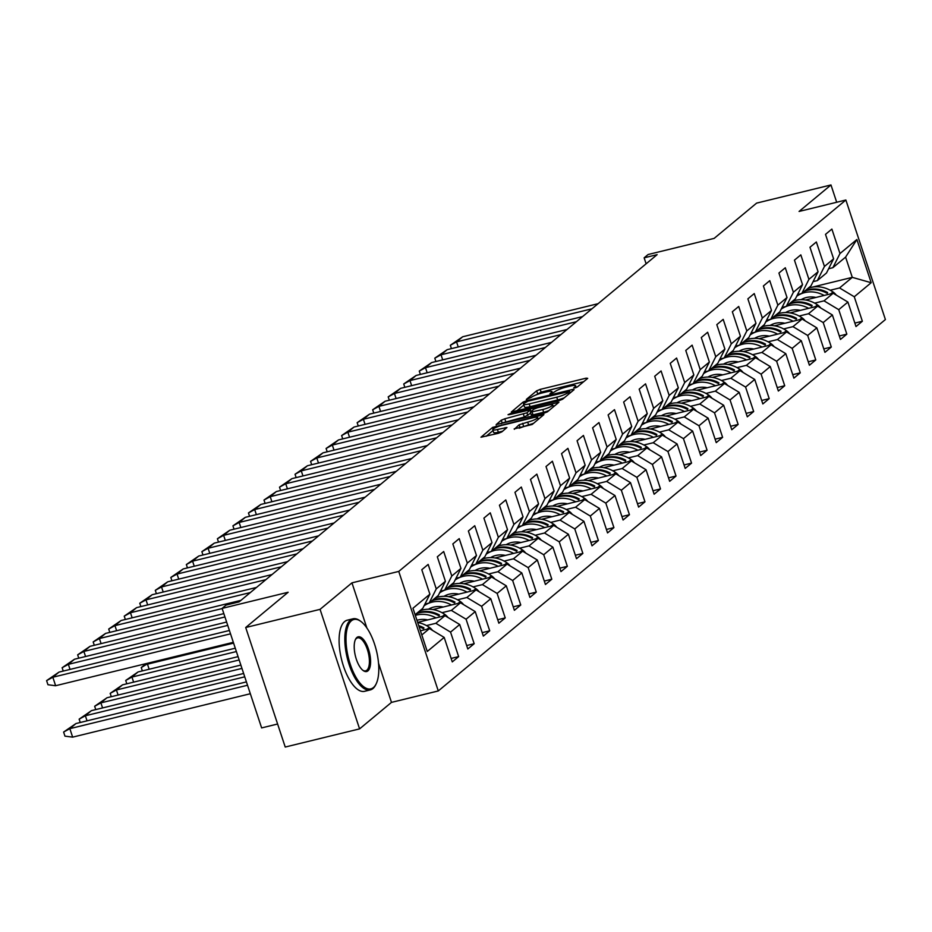 <?xml version="1.0" encoding="UTF-8"?>
<svg xmlns="http://www.w3.org/2000/svg" width="932" height="932" viewBox="0 0 932 932"><rect width="100%" height="100%" fill="white"/><g stroke="black" fill="none" stroke-linecap="round" stroke-linejoin="round"><path stroke-width="1.4" d="M574.869 387.968L577.339 386.966L587.719 378.345L586.146 378.159L540.211 389.378L536.681 390.811L526.3 399.432L531.217 397.44A9.192 1.631 -18.3 0 1 542.506 392.85L546.338 391.918A9.192 1.631 -18.3 0 1 551.942 391.626A9.192 1.631 -18.3 0 1 551.383 392.523L549.915 393.828L551.138 393.77L554.948 391.65A9.192 1.631 -18.3 0 1 566.248 387.06L570.069 386.116A9.192 1.631 -18.3 0 1 575.673 385.825A9.192 1.631 -18.3 0 1 575.114 386.722L573.646 388.027L574.869 387.968M836.691 202.256L830.971 184.955L756.609 203.118L714.157 238.382L648.113 254.518L644.14 257.826L646.109 263.803M366.882 627.993L351.958 582.85L320.06 609.353L359.589 728.882L285.227 747.045L245.699 627.516L288.151 592.251L222.107 608.386L261.636 727.915L277.608 724.013M320.06 609.353L245.699 627.516M514.184 428.871L532.184 424.479L543.88 414.623L492.667 427.369L480.959 437.225L498.282 433.333L501.812 431.9L506.915 427.52L497.443 429.501A7.689 1.363 -18.3 0 1 492.76 429.745A7.689 1.363 -18.3 0 1 502.674 425.155L532.918 417.769A7.689 1.363 -18.3 0 1 537.601 417.524A7.689 1.363 -18.3 0 1 527.687 422.114L519.124 424.771L514.324 429.268M222.107 608.386L226.092 605.078L239.093 601.897L657.142 254.646L644.14 257.826M351.958 582.85L398.756 571.421L845.872 200.019L885.4 319.548L438.285 690.95L398.756 571.421M830.971 184.955L799.073 211.448L845.872 200.019M559.037 400.678L562.567 399.234L574.089 389.658L572.516 389.471L526.58 400.702L523.05 402.135L511.342 411.991L559.037 400.678M558.897 402.286L547.375 411.862L543.845 413.295L496.15 424.608L501.265 420.227L504.795 418.794L526.953 412.806L530.401 409.812L509.256 414.635L508.033 414.705L510.62 413.505L558.897 402.286M451.135 658.435L458.649 656.606L452.276 661.895L444.18 637.418L427.264 651.468L412.969 608.247L429.885 594.197L422.767 608.351L415.101 614.712M436.258 588.908L445.414 581.3L438.296 595.455L429.139 603.062L436.258 588.908L428.161 564.419L421.788 569.72L429.885 594.197M445.414 581.3L437.318 556.812L443.69 551.523L451.787 576.011L460.944 568.404L452.847 543.915L459.22 538.626L467.316 563.103L476.473 555.507L468.377 531.019L474.749 525.73L482.846 550.206L492.003 542.599L483.906 518.122L490.267 512.833L498.364 537.31L507.521 529.702L499.435 505.226L505.796 499.936L513.893 524.413L523.05 516.806L514.953 492.329L521.326 487.04L529.423 511.517L538.58 503.909L530.483 479.432L536.855 474.132L544.952 498.62L554.109 491.013L546.012 466.524L552.385 461.235L560.482 485.723L569.638 478.116L561.542 453.628L567.914 448.339L576.011 472.827L585.168 465.219L577.071 440.731L583.432 435.442L591.529 459.919L600.686 452.311L592.601 427.835L598.961 422.546L607.058 447.022L616.215 439.415L608.118 414.938L614.491 409.649L622.588 434.126L631.745 426.518L623.648 402.042L630.02 396.752L638.117 421.229L647.274 413.622L639.177 389.145L645.55 383.844L653.647 408.333L662.803 400.725L654.707 376.248L661.079 370.948L669.176 395.436L678.333 387.828L670.236 363.34L676.597 358.051L684.694 382.539L693.851 374.932L685.766 350.444L692.127 345.155L700.223 369.631L709.38 362.035L701.283 337.547L707.656 332.258L715.753 356.735L724.91 349.127L716.813 324.651L723.185 319.361L731.282 343.838L740.439 336.231L732.342 311.754L738.715 306.465L746.812 330.942L755.968 323.334L747.872 298.857L754.244 293.568L762.341 318.045L771.498 310.438L763.401 285.961L769.762 280.66L777.859 305.148L787.016 297.541L778.931 273.053L785.292 267.764L793.388 292.252L802.545 284.644L794.448 260.156L800.821 254.867L808.918 279.355L818.075 271.748L809.978 247.26L816.35 241.97L824.447 266.447L833.604 258.84L825.507 234.363L831.88 229.074L839.977 253.551L856.892 239.501L871.187 282.711L854.271 296.772L862.368 321.249L855.995 326.55L847.899 302.061L838.742 309.669L846.838 334.145L840.466 339.446L832.369 314.958L823.212 322.565L831.309 347.053L824.937 352.343L816.84 327.854L807.683 335.462L815.78 359.95L809.407 365.239L801.31 340.762L792.153 348.37L800.25 372.847L793.878 378.136L785.793 353.659L776.624 361.267L784.721 385.743L778.36 391.032L770.263 366.556L761.106 374.163L769.203 398.64L762.83 403.929L754.734 379.452L745.577 387.06L753.673 411.536L747.301 416.825L739.204 392.349L730.047 399.956L738.144 424.433L731.771 429.734L723.675 405.245L714.518 412.853L722.615 437.341L716.242 442.63L708.145 418.142L698.988 425.749L707.085 450.238L700.713 455.527L692.627 431.038L683.459 438.646L691.556 463.134L685.195 468.423L677.098 443.947L667.941 451.554L676.038 476.031L669.665 481.32L661.569 456.843L652.412 464.451L660.508 488.927L654.136 494.216L646.039 469.74L636.882 477.347L644.979 501.824L638.606 507.113L630.51 482.636L621.353 490.244L629.449 514.72L623.077 520.021L614.98 495.533L605.823 503.14L613.92 527.617L607.548 532.918L599.462 508.429L590.294 516.037L598.391 540.525L592.03 545.814L583.933 521.326L574.776 528.933L582.873 553.422L576.5 558.711L568.404 534.234L559.247 541.83L567.343 566.318L560.971 571.607L552.874 547.131L543.717 554.738L551.814 579.215L545.441 584.504L537.345 560.027L528.188 567.635L536.284 592.111L529.912 597.4L521.815 572.924L512.658 580.531L520.755 605.008L514.382 610.297L506.297 585.82L497.129 593.428L505.226 617.904L498.865 623.205L490.768 598.717L481.611 606.324L489.708 630.813L483.335 636.102L475.238 611.613L466.082 619.221L474.178 643.709L467.806 648.998L459.709 624.51L450.552 632.117L458.649 656.606M417.641 622.378L444.995 615.691L435.838 623.298L426.483 625.582M435.838 623.298L450.552 632.117M444.995 615.691L459.709 624.51M424.91 604.087L429.139 603.062M432.879 609.551L460.513 602.794L451.356 610.402L442.013 612.685M451.356 610.402L466.082 619.221M460.513 602.794L475.238 611.613M460.944 568.404L453.826 582.558L444.669 590.166L451.787 576.011M440.44 591.191L444.669 590.166M448.409 596.655L476.042 589.898L466.885 597.505L457.542 599.789M466.885 597.505L481.611 606.324M476.042 589.898L490.768 598.717M476.473 555.507L469.355 569.662L460.198 577.269L467.316 563.103M455.969 578.294L460.198 577.269M463.938 583.747L491.572 577.001L482.415 584.609L473.072 586.892M482.415 584.609L497.129 593.428M491.572 577.001L506.297 585.82M492.003 542.599L484.873 556.754L475.716 564.361L482.846 550.206M471.487 565.398L475.716 564.361M479.467 570.85L507.101 564.105L497.944 571.712L488.601 573.995M497.944 571.712L512.658 580.531M507.101 564.105L521.815 572.924M507.521 529.702L500.402 543.857L491.246 551.464L498.364 537.31M487.017 552.501L491.246 551.464M494.997 557.953L522.631 551.208L513.474 558.816L504.13 561.099M513.474 558.816L528.188 567.635M522.631 551.208L537.345 560.027M523.05 516.806L515.932 530.96L506.775 538.568L513.893 524.413M502.546 539.605L506.775 538.568M510.515 545.057L538.16 538.312L529.003 545.907L519.648 548.191M529.003 545.907L543.717 554.738M538.16 538.312L552.874 547.131M538.58 503.909L531.461 518.064L522.304 525.671L529.423 511.517M518.076 526.708L522.304 525.671M526.044 532.16L553.678 525.403L544.521 533.011L535.178 535.294M544.521 533.011L559.247 541.83M553.678 525.403L568.404 534.234M554.109 491.013L546.991 505.167L537.834 512.775L544.952 498.62M533.605 513.812L537.834 512.775M541.574 519.264L569.207 512.507L560.05 520.114L550.707 522.398M560.05 520.114L574.776 528.933M569.207 512.507L583.933 521.326M569.638 478.116L562.52 492.271L553.363 499.878L560.482 485.723M549.134 500.903L553.363 499.878M557.103 506.367L584.737 499.61L575.58 507.218L566.237 509.501M575.58 507.218L590.294 516.037M584.737 499.61L599.462 508.429M585.168 465.219L578.038 479.374L568.881 486.982L576.011 472.827M564.652 488.007L568.881 486.982M572.632 493.471L600.266 486.714L591.109 494.321L581.766 496.605M591.109 494.321L605.823 503.14M600.266 486.714L614.98 495.533M600.686 452.311L593.567 466.478L584.411 474.073L591.529 459.919M580.182 475.11L584.411 474.073M588.162 480.562L615.796 473.817L606.639 481.425L597.296 483.708M606.639 481.425L621.353 490.244M615.796 473.817L630.51 482.636M616.215 439.415L609.097 453.569L599.94 461.177L607.058 447.022M595.711 462.214L599.94 461.177M603.68 467.666L631.325 460.921L622.168 468.528L612.813 470.811M622.168 468.528L636.882 477.347M631.325 460.921L646.039 469.74M631.745 426.518L624.626 440.673L615.469 448.28L622.588 434.126M611.241 449.317L615.469 448.28M619.209 454.769L646.843 448.024L637.686 455.632L628.343 457.915M637.686 455.632L652.412 464.451M646.843 448.024L661.569 456.843M647.274 413.622L640.156 427.776L630.999 435.384L638.117 421.229M626.77 436.421L630.999 435.384M634.739 441.873L662.372 435.116L653.216 442.723L643.872 445.007M653.216 442.723L667.941 451.554M662.372 435.116L677.098 443.947M662.803 400.725L655.685 414.88L646.528 422.487L653.647 408.333M642.299 423.524L646.528 422.487M650.268 428.976L677.902 422.219L668.745 429.827L659.402 432.11M668.745 429.827L683.459 438.646M677.902 422.219L692.627 431.038M678.333 387.828L671.203 401.983L662.046 409.591L669.176 395.436M657.817 410.628L662.046 409.591M665.798 416.08L693.431 409.323L684.274 416.93L674.931 419.214M684.274 416.93L698.988 425.749M693.431 409.323L708.145 418.142M693.851 374.932L686.733 389.087L677.576 396.694L684.694 382.539M673.347 397.719L677.576 396.694M681.327 403.183L708.961 396.426L699.804 404.034L690.461 406.317M699.804 404.034L714.518 412.853M708.961 396.426L723.675 405.245M709.38 362.035L702.262 376.19L693.105 383.798L700.223 369.631M688.876 384.823L693.105 383.798M696.845 390.275L724.49 383.53L715.333 391.137L705.978 393.421M715.333 391.137L730.047 399.956M724.49 383.53L739.204 392.349M724.91 349.127L717.791 363.294L708.635 370.889L715.753 356.735M704.406 371.926L708.635 370.889M712.374 377.378L740.008 370.633L730.851 378.241L721.508 380.524M730.851 378.241L745.577 387.06M740.008 370.633L754.734 379.452M740.439 336.231L733.321 350.385L724.164 357.993L731.282 343.838M719.935 359.03L724.164 357.993M727.904 364.482L755.537 357.737L746.381 365.344L737.037 367.627M746.381 365.344L761.106 374.163M755.537 357.737L770.263 366.556M755.968 323.334L748.85 337.489L739.693 345.096L746.812 330.942M735.464 346.133L739.693 345.096M743.433 351.585L771.067 344.84L761.91 352.447L752.567 354.719M761.91 352.447L776.624 361.267M771.067 344.84L785.793 353.659M771.498 310.438L764.368 324.592L755.211 332.2L762.341 318.045M750.982 333.237L755.211 332.2M758.963 338.689L786.596 331.932L777.439 339.539L768.096 341.823M777.439 339.539L792.153 348.37M786.596 331.932L801.31 340.762M787.016 297.541L779.898 311.696L770.741 319.303L777.859 305.148M766.512 320.34L770.741 319.303M774.492 325.792L802.126 319.035L792.969 326.643L783.626 328.926M792.969 326.643L807.683 335.462M802.126 319.035L816.84 327.854M802.545 284.644L795.427 298.799L786.27 306.407L793.388 292.252M782.041 307.432L786.27 306.407M790.01 312.896L817.655 306.139L808.498 313.746L799.143 316.03M808.498 313.746L823.212 322.565M817.655 306.139L832.369 314.958M818.075 271.748L810.957 285.903L801.8 293.51L808.918 279.355M797.571 294.535L801.8 293.51M805.539 299.999L833.173 293.242L824.016 300.85L814.673 303.133M824.016 300.85L838.742 309.669M833.173 293.242L847.899 302.061M833.604 258.84L826.486 273.006L817.329 280.614L824.447 266.447M813.1 281.639L817.329 280.614M811.586 287.312L852.291 277.363L839.546 287.953L830.202 290.236M808.289 288.116L810.269 287.627M839.546 287.953L854.271 296.772M871.187 282.711L852.291 277.363L845.592 257.127L832.859 267.705L839.977 253.551M359.589 728.882L391.487 702.379L438.285 690.95M828.63 268.742L832.859 267.705M421.8 634.96L429.466 628.587L420.425 630.801A28.391 25.467 50.3 0 0 420.414 630.766M845.592 257.127L856.892 239.501M429.466 628.587L444.18 637.418M854.854 323.089L862.368 321.249M839.324 335.986L846.838 334.145M823.795 348.883L831.309 347.053M808.265 361.779L815.78 359.95M792.736 374.676L800.25 372.847M777.218 387.584L784.721 385.743M761.689 400.48L769.203 398.64M746.159 413.377L753.673 411.536M730.63 426.274L738.144 424.433M715.1 439.17L722.615 437.341M699.571 452.067L707.085 450.238M684.053 464.963L691.556 463.134M668.524 477.86L676.038 476.031M652.994 490.768L660.508 488.927M637.465 503.664L644.979 501.824M621.935 516.561L629.449 514.72M606.406 529.458L613.92 527.617M590.888 542.354L598.391 540.525M575.359 555.251L582.873 553.422M559.829 568.147L567.343 566.318M544.3 581.055L551.814 579.215M528.77 593.952L536.284 592.111M513.241 606.848L520.755 605.008M497.723 619.745L505.226 617.904M482.193 632.642L489.708 630.813M466.664 645.538L474.178 643.709M391.487 702.379L378.532 663.211M583.653 381.712L541.119 392.116L535.795 395.04M523.819 404.977L516.491 411.07M569.44 391.428L528.025 401.144L524.134 403.323A9.192 1.631 -18.3 0 0 523.574 404.22A9.192 1.631 -18.3 0 0 529.178 403.929L556.742 397.195A9.192 1.631 -18.3 0 0 568.031 392.605L569.44 391.428L569.988 393.071M523.574 404.22L524.471 406.958A9.192 1.631 -18.3 0 0 530.075 406.667L529.178 403.929M564.361 397.754A9.192 1.631 -18.3 0 1 557.639 399.933L530.075 406.667M501.3 423.687L502.173 422.965L501.265 420.227M530.681 413.202L524.332 416.977L502.173 422.965M553.049 406.096L554.831 405.665M542.75 409.521A7.689 1.363 -18.3 0 0 552.664 404.931A7.689 1.363 -18.3 0 0 547.981 405.175L537.333 407.785L533.803 409.218L530.355 412.212L542.75 409.521L543.659 412.259A7.689 1.363 -18.3 0 0 548.913 410.581M531.426 414.67L533.011 414.857L532.102 412.119M543.659 412.259L533.011 414.857M533.687 423.233A7.689 1.363 -18.3 0 1 528.595 424.841L519.159 428.231M492.76 429.745L493.669 432.471A7.689 1.363 -18.3 0 0 498.352 432.238L497.443 429.501M502.674 431.178L498.352 432.238M493.04 430.549L486.108 436.304M539.64 418.282L537.985 418.689M826.847 293.196L827.639 292.531L826.847 293.196A28.391 25.467 50.3 0 0 804.456 291.297M796.767 296.131L798.072 295.048A28.391 25.467 50.3 0 1 799.26 294.128M796.697 296.271A28.391 25.467 50.3 0 1 824.179 295.444M807.939 288.407A28.391 25.467 50.3 0 1 833.022 291.972A12.582 11.289 50.3 0 1 836.249 295.083M798.479 294.722A28.391 25.467 50.3 0 1 798.875 294.384A28.391 25.467 50.3 0 1 799.155 294.151L798.875 294.384M805.26 290.633A28.391 25.467 50.3 0 1 827.639 292.531L827.22 293.37M815.919 297.459A23.125 20.749 -129.7 0 0 801.124 299.661M451.426 348.626L450.319 345.283L456.389 341.974M598.099 303.681L462.715 336.755L456.54 341.881L591.925 308.807M462.715 336.755L450.319 345.283M373.429 687.548A35.707 14.469 76.3 0 0 376.213 683.762A35.707 14.469 76.3 0 0 376.446 650.746A35.707 14.469 76.3 0 0 361.022 621.551A35.707 14.469 76.3 0 0 351.364 620.805A35.707 14.469 76.3 0 0 350.257 664.26A35.707 14.469 76.3 0 0 373.429 687.548M375.992 684.204A36.593 14.819 -103.7 0 1 375.782 684.671A36.593 14.819 -103.7 0 1 372.928 688.562A36.593 14.819 -103.7 0 1 370.295 689.913A36.593 14.819 -103.7 0 1 348.137 661.324A36.593 14.819 -103.7 0 1 350.304 620.176A36.593 14.819 -103.7 0 1 352.937 618.825A36.593 14.819 -103.7 0 1 360.206 620.933A36.593 14.819 -103.7 0 1 360.614 621.26M367.919 670.865A17.859 7.235 -103.7 0 1 363.084 670.481A17.859 7.235 -103.7 0 1 355.372 655.895A17.859 7.235 -103.7 0 1 355.488 639.387A17.859 7.235 -103.7 0 1 356.874 637.488A17.859 7.235 -103.7 0 1 368.466 649.126A17.859 7.235 -103.7 0 1 367.919 670.865M362.665 670.155A16.974 6.874 76.3 0 0 365.647 670.854A16.974 6.874 76.3 0 0 366.858 670.224A16.974 6.874 76.3 0 0 367.872 651.13A16.974 6.874 76.3 0 0 357.585 637.872A16.974 6.874 76.3 0 0 356.373 638.502A16.974 6.874 76.3 0 0 355.267 639.865M370.295 689.913L364.575 691.311A36.593 14.819 -103.7 0 1 342.417 662.722A36.593 14.819 -103.7 0 1 344.584 621.574A36.593 14.819 -103.7 0 1 347.217 620.211L352.937 618.825M811.318 306.092L812.11 305.428L811.318 306.092A28.391 25.467 50.3 0 0 788.926 304.193M781.237 309.028L782.542 307.944A28.391 25.467 50.3 0 1 783.73 307.024M781.179 309.168A28.391 25.467 50.3 0 1 808.65 308.341M792.41 301.304A28.391 25.467 50.3 0 1 817.492 304.869A12.582 11.289 50.3 0 1 820.719 307.979M782.95 307.618A28.391 25.467 50.3 0 1 783.346 307.28A28.391 25.467 50.3 0 1 783.626 307.047L783.346 307.28M789.73 303.529A28.391 25.467 50.3 0 1 812.11 305.428L811.69 306.267M800.402 310.356A23.125 20.749 -129.7 0 0 785.606 312.558M795.788 318.989L796.592 318.336L795.788 318.989A28.391 25.467 50.3 0 0 773.409 317.09M765.72 321.924L767.024 320.841A28.391 25.467 50.3 0 1 768.201 319.921M765.65 322.064A28.391 25.467 50.3 0 1 793.12 321.237M776.892 314.2A28.391 25.467 50.3 0 1 801.974 317.765A12.582 11.289 50.3 0 1 805.19 320.876M767.42 320.515A28.391 25.467 50.3 0 1 767.817 320.177A28.391 25.467 50.3 0 1 768.108 319.944L767.817 320.177M774.201 316.426A28.391 25.467 50.3 0 1 796.592 318.336L796.161 319.163M784.872 323.253A23.125 20.749 -129.7 0 0 770.077 325.454M435.896 361.523L434.79 358.179L440.859 354.871M582.57 316.589L447.185 349.663L441.022 354.789L576.395 321.715M447.185 349.663L434.79 358.179M420.367 374.419L419.26 371.076L425.33 367.779M567.04 329.485L431.656 362.56L425.493 367.686L560.878 334.611M431.656 362.56L419.26 371.076M780.259 331.897L781.063 331.233L780.259 331.897A28.391 25.467 50.3 0 0 757.879 329.986M750.19 334.821L751.495 333.738A28.391 25.467 50.3 0 1 752.683 332.817M750.12 334.961A28.391 25.467 50.3 0 1 777.603 334.134M761.362 327.097A28.391 25.467 50.3 0 1 786.445 330.662A12.582 11.289 50.3 0 1 789.66 333.773M751.891 333.411A28.391 25.467 50.3 0 1 752.287 333.085A28.391 25.467 50.3 0 1 752.578 332.841L752.287 333.085M758.671 329.334A28.391 25.467 50.3 0 1 781.063 331.233L780.643 332.072M769.343 336.149A23.125 20.749 -129.7 0 0 754.547 338.351M404.838 387.316L403.731 383.972L409.8 380.675M551.523 342.382L416.138 375.456L409.964 380.582L545.348 347.508M416.138 375.456L403.731 383.972M764.741 344.793L765.533 344.129L764.741 344.793A28.391 25.467 50.3 0 0 742.35 342.894M734.661 347.729L735.965 346.634A28.391 25.467 50.3 0 1 737.154 345.714M734.591 347.857A28.391 25.467 50.3 0 1 762.073 347.03M745.833 339.994A28.391 25.467 50.3 0 1 770.915 343.558A12.582 11.289 50.3 0 1 774.143 346.681M736.362 346.308A28.391 25.467 50.3 0 1 736.758 345.982A28.391 25.467 50.3 0 1 737.049 345.749L736.758 345.982M743.142 342.23A28.391 25.467 50.3 0 1 765.533 344.129L765.114 344.968M753.813 349.046A23.125 20.749 -129.7 0 0 739.018 351.248M389.308 400.212L388.201 396.869L394.271 393.572M535.993 355.278L400.609 388.353L394.434 393.479L529.819 360.404M400.609 388.353L388.201 396.869M749.212 357.69L750.004 357.026L749.212 357.69A28.391 25.467 50.3 0 0 726.82 355.791M719.131 360.626L720.436 359.542A28.391 25.467 50.3 0 1 721.624 358.622M719.061 360.754A28.391 25.467 50.3 0 1 746.544 359.927M730.304 352.89A28.391 25.467 50.3 0 1 755.386 356.455A12.582 11.289 50.3 0 1 758.613 359.577M720.844 359.216A28.391 25.467 50.3 0 1 721.228 358.878A28.391 25.467 50.3 0 1 721.519 358.645L721.228 358.878M727.612 355.127A28.391 25.467 50.3 0 1 750.004 357.026L749.584 357.865M738.284 361.954A23.125 20.749 -129.7 0 0 723.488 364.144M373.779 413.109L372.672 409.765L378.753 406.469M520.464 368.175L385.079 401.249L378.905 406.375L514.289 373.301M385.079 401.249L372.672 409.765M733.682 370.587L734.474 369.922L733.682 370.587A28.391 25.467 50.3 0 0 711.291 368.688M703.602 373.522L704.907 372.439A28.391 25.467 50.3 0 1 706.095 371.518M703.532 373.65A28.391 25.467 50.3 0 1 731.014 372.835M714.774 365.787A28.391 25.467 50.3 0 1 739.857 369.363A12.582 11.289 50.3 0 1 743.084 372.474M705.314 372.113A28.391 25.467 50.3 0 1 705.71 371.775A28.391 25.467 50.3 0 1 705.99 371.542L705.71 371.775M712.095 368.024A28.391 25.467 50.3 0 1 734.474 369.922L734.055 370.761M722.754 374.85A23.125 20.749 -129.7 0 0 707.959 377.041M358.261 426.017L357.154 422.662L363.224 419.365M504.934 381.072L369.55 414.146L363.375 419.272L498.76 386.197M369.55 414.146L357.154 422.662M718.153 383.483L718.945 382.819L718.153 383.483A28.391 25.467 50.3 0 0 695.761 381.584M688.072 386.419L689.377 385.335A28.391 25.467 50.3 0 1 690.565 384.415M688.014 386.559A28.391 25.467 50.3 0 1 715.485 385.732M699.245 378.695A28.391 25.467 50.3 0 1 724.327 382.26A12.582 11.289 50.3 0 1 727.554 385.37M689.785 385.009A28.391 25.467 50.3 0 1 690.181 384.671A28.391 25.467 50.3 0 1 690.461 384.438L690.181 384.671M696.565 380.92A28.391 25.467 50.3 0 1 718.945 382.819L718.525 383.658M707.237 387.747A23.125 20.749 -129.7 0 0 692.441 389.937M342.731 438.914L341.625 435.559L347.694 432.262M489.405 393.968L354.02 427.042L347.857 432.168L483.23 399.094M354.02 427.042L341.625 435.559M702.623 396.38L703.427 395.716L702.623 396.38A28.391 25.467 50.3 0 0 680.244 394.481M672.554 399.315L673.859 398.232A28.391 25.467 50.3 0 1 675.036 397.312M672.485 399.455A28.391 25.467 50.3 0 1 699.955 398.628M683.727 391.591A28.391 25.467 50.3 0 1 708.809 395.156A12.582 11.289 50.3 0 1 712.025 398.267M674.255 397.906A28.391 25.467 50.3 0 1 674.652 397.568A28.391 25.467 50.3 0 1 674.943 397.335L674.652 397.568M681.036 393.817A28.391 25.467 50.3 0 1 703.427 395.716L702.996 396.554M691.707 400.643A23.125 20.749 -129.7 0 0 676.912 402.845M327.202 451.81L326.095 448.467L332.165 445.158M473.875 406.865L338.491 439.939L332.328 445.065L467.713 412.002M338.491 439.939L326.095 448.467M687.094 409.276L687.898 408.624L687.094 409.276A28.391 25.467 50.3 0 0 664.714 407.377M657.025 412.212L658.33 411.128A28.391 25.467 50.3 0 1 659.518 410.208M656.955 412.352A28.391 25.467 50.3 0 1 684.438 411.525M668.197 404.488A28.391 25.467 50.3 0 1 693.28 408.053A12.582 11.289 50.3 0 1 696.495 411.163M658.726 410.802A28.391 25.467 50.3 0 1 659.122 410.464A28.391 25.467 50.3 0 1 659.413 410.231L659.122 410.464M665.506 406.713A28.391 25.467 50.3 0 1 687.898 408.624L687.478 409.451M676.178 413.54A23.125 20.749 -129.7 0 0 661.382 415.742M311.672 464.707L310.566 461.363L316.635 458.066M458.358 419.773L322.973 452.847L316.798 457.973L452.183 424.899M322.973 452.847L310.566 461.363M671.576 422.173L672.368 421.52L671.576 422.173A28.391 25.467 50.3 0 0 649.185 420.274M641.496 425.108L642.8 424.025A28.391 25.467 50.3 0 1 643.989 423.105M641.426 425.248A28.391 25.467 50.3 0 1 668.908 424.421M652.668 417.385A28.391 25.467 50.3 0 1 677.75 420.949A12.582 11.289 50.3 0 1 680.977 424.06M643.197 423.699A28.391 25.467 50.3 0 1 643.593 423.361A28.391 25.467 50.3 0 1 643.884 423.128L643.593 423.361M649.977 419.621A28.391 25.467 50.3 0 1 672.368 421.52L671.949 422.347M660.648 426.437A23.125 20.749 -129.7 0 0 645.853 428.638M296.143 477.603L295.036 474.26L301.106 470.963M442.828 432.669L307.443 465.744L301.269 470.87L436.654 437.795M307.443 465.744L295.036 474.26M656.046 435.081L656.839 434.417L656.046 435.081A28.391 25.467 50.3 0 0 633.655 433.17M625.966 438.017L627.271 436.922A28.391 25.467 50.3 0 1 628.459 436.001M625.896 438.145A28.391 25.467 50.3 0 1 653.379 437.318M637.139 430.281A28.391 25.467 50.3 0 1 662.221 433.846A12.582 11.289 50.3 0 1 665.448 436.957M627.679 436.595A28.391 25.467 50.3 0 1 628.063 436.269A28.391 25.467 50.3 0 1 628.354 436.025M634.447 432.518A28.391 25.467 50.3 0 1 656.839 434.417L656.419 435.256M645.119 439.333A23.125 20.749 -129.7 0 0 630.323 441.535M280.614 490.5L279.507 487.156L285.588 483.859M427.299 445.566L291.914 478.64L285.74 483.766L421.124 450.692M291.914 478.64L279.507 487.156M640.517 447.977L641.309 447.313L640.517 447.977A28.391 25.467 50.3 0 0 618.126 446.078M610.437 450.913L611.742 449.83A28.391 25.467 50.3 0 1 612.93 448.898M610.367 451.041A28.391 25.467 50.3 0 1 637.849 450.214M621.609 443.178A28.391 25.467 50.3 0 1 646.692 446.743A12.582 11.289 50.3 0 1 649.919 449.865M612.149 449.504A28.391 25.467 50.3 0 1 612.545 449.166A28.391 25.467 50.3 0 1 612.825 448.933L612.545 449.166M618.93 445.414A28.391 25.467 50.3 0 1 641.309 447.313L640.89 448.152M629.589 452.23A23.125 20.749 -129.7 0 0 614.794 454.432M265.096 503.397L263.989 500.053L270.059 496.756M411.769 458.462L276.385 491.537L270.21 496.663L405.595 463.588M276.385 491.537L263.989 500.053M624.988 460.874L625.78 460.21L624.988 460.874A28.391 25.467 50.3 0 0 602.596 458.975M594.907 463.81L596.212 462.726A28.391 25.467 50.3 0 1 597.4 461.806M594.849 463.938A28.391 25.467 50.3 0 1 622.32 463.111M606.08 456.074A28.391 25.467 50.3 0 1 631.162 459.651A12.582 11.289 50.3 0 1 634.389 462.761M596.62 462.4A28.391 25.467 50.3 0 1 597.016 462.062A28.391 25.467 50.3 0 1 597.296 461.829L597.016 462.062M603.4 458.311A28.391 25.467 50.3 0 1 625.78 460.21L625.36 461.049M614.072 465.138A23.125 20.749 -129.7 0 0 599.276 467.328M249.566 516.305L248.46 512.95L254.529 509.653M396.24 471.359L260.855 504.433L254.692 509.559L390.065 476.485M260.855 504.433L248.46 512.95M609.458 473.771L610.262 473.107L609.458 473.771A28.391 25.467 50.3 0 0 587.078 471.872M579.389 476.706L580.694 475.623A28.391 25.467 50.3 0 1 581.871 474.703M579.32 476.835A28.391 25.467 50.3 0 1 606.79 476.019M590.562 468.971A28.391 25.467 50.3 0 1 615.644 472.547A12.582 11.289 50.3 0 1 618.86 475.658M581.09 475.297A28.391 25.467 50.3 0 1 581.486 474.959A28.391 25.467 50.3 0 1 581.778 474.726M587.871 471.208A28.391 25.467 50.3 0 1 610.262 473.107L609.831 473.945M598.542 478.034A23.125 20.749 -129.7 0 0 583.747 480.225M234.037 529.201L232.93 525.846L239 522.549M380.71 484.256L245.326 517.33L239.163 522.456L374.548 489.382M245.326 517.33L232.93 525.846M593.929 486.667L594.733 486.003L593.929 486.667A28.391 25.467 50.3 0 0 571.549 484.768M563.86 489.603L565.165 488.519A28.391 25.467 50.3 0 1 566.353 487.599M563.79 489.743A28.391 25.467 50.3 0 1 591.272 488.916M575.032 481.879A28.391 25.467 50.3 0 1 600.115 485.444A12.582 11.289 50.3 0 1 603.33 488.554M565.561 488.193A28.391 25.467 50.3 0 1 565.957 487.855A28.391 25.467 50.3 0 1 566.248 487.622L565.957 487.855M572.341 484.104A28.391 25.467 50.3 0 1 594.733 486.003L594.313 486.842M583.013 490.931A23.125 20.749 -129.7 0 0 568.217 493.133M218.507 542.098L217.401 538.743L223.47 535.446M365.193 497.152L229.808 530.226L223.633 535.352L359.018 502.278M229.808 530.226L217.401 538.743M578.411 499.564L579.203 498.9L578.411 499.564A28.391 25.467 50.3 0 0 556.02 497.665M548.331 502.499L549.635 501.416A28.391 25.467 50.3 0 1 550.824 500.496M548.261 502.639A28.391 25.467 50.3 0 1 575.743 501.812M559.503 494.776A28.391 25.467 50.3 0 1 584.585 498.34A12.582 11.289 50.3 0 1 587.812 501.451M550.031 501.09A28.391 25.467 50.3 0 1 550.428 500.752A28.391 25.467 50.3 0 1 550.719 500.519L550.428 500.752M556.812 497.001A28.391 25.467 50.3 0 1 579.203 498.9L578.784 499.738M567.483 503.828A23.125 20.749 -129.7 0 0 552.688 506.029M202.978 554.994L201.871 551.651L207.941 548.342M349.663 510.06L214.278 543.135L208.104 548.261L343.489 515.186M214.278 543.135L201.871 551.651M562.881 512.46L563.674 511.808L562.881 512.46A28.391 25.467 50.3 0 0 540.49 510.561M532.801 515.396L534.106 514.313A28.391 25.467 50.3 0 1 535.294 513.392M532.731 515.536A28.391 25.467 50.3 0 1 560.214 514.709M543.973 507.672A28.391 25.467 50.3 0 1 569.056 511.237A12.582 11.289 50.3 0 1 572.283 514.347M534.514 513.986A28.391 25.467 50.3 0 1 534.898 513.649A28.391 25.467 50.3 0 1 535.189 513.415L534.898 513.649M541.282 509.897A28.391 25.467 50.3 0 1 563.674 511.808L563.254 512.635M551.954 516.724A23.125 20.749 -129.7 0 0 537.158 518.926M187.46 567.891L186.342 564.547L192.423 561.25M334.134 522.957L198.749 556.031L192.575 561.157L327.959 528.083M198.749 556.031L186.342 564.547M547.352 525.357L548.144 524.704L547.352 525.357A28.391 25.467 50.3 0 0 524.961 523.458M517.272 528.293L518.576 527.209A28.391 25.467 50.3 0 1 519.765 526.289M517.202 528.432A28.391 25.467 50.3 0 1 544.684 527.605M528.444 520.569A28.391 25.467 50.3 0 1 553.526 524.134A12.582 11.289 50.3 0 1 556.754 527.244M518.984 526.883A28.391 25.467 50.3 0 1 519.38 526.557A28.391 25.467 50.3 0 1 519.66 526.312M525.764 522.805A28.391 25.467 50.3 0 1 548.144 524.704L547.725 525.532M536.424 529.621A23.125 20.749 -129.7 0 0 521.629 531.822M171.931 580.787L170.824 577.444L176.894 574.147M318.604 535.853L183.22 568.928L177.045 574.054L312.43 540.979M183.22 568.928L170.824 577.444M531.822 538.265L532.615 537.601L531.822 538.265A28.391 25.467 50.3 0 0 509.431 536.354M501.742 541.201L503.047 540.106A28.391 25.467 50.3 0 1 504.235 539.185M501.684 541.329A28.391 25.467 50.3 0 1 529.155 540.502M512.915 533.465A28.391 25.467 50.3 0 1 537.997 537.03A12.582 11.289 50.3 0 1 541.224 540.141M503.455 539.779A28.391 25.467 50.3 0 1 503.851 539.453A28.391 25.467 50.3 0 1 504.142 539.22L503.851 539.453M510.235 535.702A28.391 25.467 50.3 0 1 532.615 537.601L532.195 538.44M520.906 542.517A23.125 20.749 -129.7 0 0 506.111 544.719M156.401 593.684L155.295 590.34L161.364 587.043M303.075 548.75L167.69 581.824L161.527 586.95L296.9 553.876M167.69 581.824L155.295 590.34M516.293 551.162L517.097 550.497L516.293 551.162A28.391 25.467 50.3 0 0 493.913 549.263M486.224 554.097L487.529 553.014A28.391 25.467 50.3 0 1 488.706 552.082M486.155 554.225A28.391 25.467 50.3 0 1 513.625 553.398M497.397 546.362A28.391 25.467 50.3 0 1 522.479 549.927A12.582 11.289 50.3 0 1 525.695 553.049M487.925 552.688A28.391 25.467 50.3 0 1 488.321 552.35A28.391 25.467 50.3 0 1 488.613 552.117L488.321 552.35M494.706 548.598A28.391 25.467 50.3 0 1 517.097 550.497L516.666 551.336M505.377 555.414A23.125 20.749 -129.7 0 0 490.582 557.616M140.872 606.581L139.765 603.237L145.835 599.94M287.545 561.647L152.161 594.721L145.998 599.847L281.382 566.773M152.161 594.721L139.765 603.237M146.068 663.619L141.245 667.557L148.992 662.908M500.764 564.058L501.567 563.394L500.764 564.058A28.391 25.467 50.3 0 0 478.384 562.159M470.695 566.994L472 565.91A28.391 25.467 50.3 0 1 473.188 564.99M470.625 567.122A28.391 25.467 50.3 0 1 498.107 566.307M481.867 559.258A28.391 25.467 50.3 0 1 506.95 562.835A12.582 11.289 50.3 0 1 510.165 565.945M472.396 565.584A28.391 25.467 50.3 0 1 472.792 565.246A28.391 25.467 50.3 0 1 473.083 565.013M479.176 561.495A28.391 25.467 50.3 0 1 501.567 563.394L501.148 564.233M489.848 568.322A23.125 20.749 -129.7 0 0 475.052 570.512M149.155 669.246L147.477 664.167L233.594 643.127M141.245 667.557L142.351 670.912M125.342 619.489L124.236 616.134L130.305 612.837M272.028 574.543L136.643 607.617L130.468 612.743L265.853 579.669M136.643 607.617L124.236 616.134M236.379 651.55L131.948 677.063L138.029 671.96L235.272 648.206M137.959 672.03L125.715 680.453L131.948 677.063L133.626 682.142M485.246 576.955L486.038 576.291L485.246 576.955A28.391 25.467 50.3 0 0 462.855 575.056M455.166 579.89L456.47 578.807A28.391 25.467 50.3 0 1 457.659 577.887M455.096 580.03A28.391 25.467 50.3 0 1 482.578 579.203M466.338 572.155A28.391 25.467 50.3 0 1 491.42 575.731A12.582 11.289 50.3 0 1 494.647 578.842M456.866 578.481A28.391 25.467 50.3 0 1 457.262 578.143A28.391 25.467 50.3 0 1 457.554 577.91L457.262 578.143M463.647 574.392A28.391 25.467 50.3 0 1 486.038 576.291L485.619 577.129M474.318 581.218A23.125 20.749 -129.7 0 0 459.523 583.409M125.715 680.453L126.822 683.808M109.813 632.385L108.706 629.03L114.776 625.733M256.498 587.44L121.113 620.514L114.939 625.64L250.324 592.566M121.113 620.514L108.706 629.03M239.175 659.972L116.418 689.971L122.5 684.857L238.068 656.629M122.43 684.927L110.186 693.361L116.418 689.971L118.096 695.039M469.716 589.851L470.509 589.187L469.716 589.851A28.391 25.467 50.3 0 0 447.325 587.952M439.636 592.787L440.941 591.703A28.391 25.467 50.3 0 1 442.129 590.783M439.566 592.927A28.391 25.467 50.3 0 1 467.048 592.1M450.808 585.063A28.391 25.467 50.3 0 1 475.891 588.628A12.582 11.289 50.3 0 1 479.118 591.738M441.349 591.377A28.391 25.467 50.3 0 1 441.733 591.039A28.391 25.467 50.3 0 1 442.024 590.806L441.733 591.039M448.117 587.288A28.391 25.467 50.3 0 1 470.509 589.187L470.089 590.026M458.789 594.115A23.125 20.749 -129.7 0 0 443.993 596.317M110.186 693.361L111.292 696.705M94.295 645.282L93.177 641.938L99.258 638.63M240.969 600.336L105.584 633.411L99.409 638.537L222.165 608.549M105.584 633.411L93.177 641.938M241.959 668.407L100.889 702.868L106.889 697.777L240.852 665.052M106.9 697.835L94.656 706.258L100.889 702.868L102.567 707.936M454.187 602.748L454.979 602.095L454.187 602.748A28.391 25.467 50.3 0 0 431.796 600.849M424.107 605.683L425.411 604.6A28.391 25.467 50.3 0 1 426.6 603.68M424.037 605.823A28.391 25.467 50.3 0 1 451.519 604.996M435.279 597.96A28.391 25.467 50.3 0 1 460.361 601.524A12.582 11.289 50.3 0 1 463.588 604.635M425.819 604.274A28.391 25.467 50.3 0 1 426.215 603.936A28.391 25.467 50.3 0 1 426.495 603.703L426.215 603.936M432.599 600.185A28.391 25.467 50.3 0 1 454.979 602.095L454.56 602.922M443.259 607.012A23.125 20.749 -129.7 0 0 428.464 609.213M94.656 706.258L95.763 709.602M78.766 658.178L77.659 654.835L83.729 651.538M223.843 613.629L90.055 646.319L83.88 651.445L224.95 616.972M90.055 646.319L77.659 654.835M244.743 676.83L85.36 715.764L91.359 710.673L243.636 673.475M91.371 710.732L79.138 719.154L85.36 715.764L87.049 720.844M438.657 615.644L439.45 614.992L438.657 615.644A28.391 25.467 50.3 0 0 416.266 613.745M415.322 615.376A28.391 25.467 50.3 0 1 435.99 617.893M419.75 610.856A28.391 25.467 50.3 0 1 444.832 614.421A12.582 11.289 50.3 0 1 448.059 617.532M417.07 613.081A28.391 25.467 50.3 0 1 439.45 614.992L439.03 615.819M427.741 619.908A23.125 20.749 -129.7 0 0 416.953 620.316M79.138 719.154L80.245 722.498M63.236 671.075L62.129 667.731L68.199 664.434M226.627 622.052L74.525 659.215L68.362 664.341L227.734 625.407M74.525 659.215L62.129 667.731M247.528 685.253L69.842 728.661L76.005 723.535L246.421 681.898M75.853 723.628L63.609 732.051L69.842 728.661L72.638 737.142L250.335 693.734M423.128 628.552L423.932 627.888L423.128 628.552A28.391 25.467 50.3 0 0 419.074 626.7M417.676 622.506A28.391 25.467 50.3 0 1 429.314 627.318A12.582 11.289 50.3 0 1 432.53 630.428M418.724 625.652A28.391 25.467 50.3 0 1 423.932 627.888L423.501 628.727M63.609 732.051L64.96 736.152L72.638 737.142M229.412 630.475L58.996 672.112L46.6 680.628L47.951 684.729L55.547 685.742L233.326 642.311M46.6 680.628L52.67 677.331M58.996 672.112L52.833 677.238L230.519 633.83M575.475 387.805L575.114 386.722M551.732 393.595L551.383 392.523M537.589 393.549L536.681 390.811M541.119 392.116L540.211 389.378M586.531 379.324L586.146 378.159M523.633 403.882L523.05 402.135M526.848 401.506L526.58 400.702M572.912 390.648L572.516 389.471M557.639 399.933L556.742 397.195M568.578 394.248L568.031 392.605M505.703 421.532L504.795 418.794M524.332 416.977L523.423 414.239M527.862 415.544L526.953 412.806M530.774 411.734L530.226 410.092M510.864 414.251L510.62 413.505M557.709 403.265L557.324 402.1M520.021 427.508L519.124 424.771M523.551 426.075L522.654 423.338M528.595 424.841L527.687 422.114M505.552 428.79L505.167 427.613M493.214 429.011L492.667 427.369M496.605 427.171L496.197 425.936M542.517 415.893L542.133 414.717M833.022 291.972L830.785 293.825M458.229 346.96L456.54 341.881M817.492 304.869L815.267 306.721M801.974 317.765L799.738 319.618M442.7 359.857L441.022 354.789M427.171 372.753L425.493 367.686M786.445 330.662L784.208 332.526M411.641 385.662L409.964 380.582M770.915 343.558L768.679 345.423M396.112 398.558L394.434 393.479M755.386 356.455L753.149 358.319M380.582 411.455L378.905 406.375M739.857 369.363L737.62 371.216M365.064 424.351L363.375 419.272M724.327 382.26L722.102 384.112M349.535 437.248L347.857 432.168M708.809 395.156L706.572 397.009M334.005 450.144L332.328 445.065M693.28 408.053L691.043 409.905M318.476 463.041L316.798 457.973M677.75 420.949L675.514 422.802M302.947 475.937L301.269 470.87M662.221 433.846L659.984 435.71M287.417 488.846L285.74 483.766M646.692 446.743L644.455 448.607M271.899 501.742L270.21 496.663M631.162 459.651L628.937 461.503M256.37 514.639L254.692 509.559M615.644 472.547L613.407 474.4M240.84 527.535L239.163 522.456M600.115 485.444L597.878 487.296M225.311 540.432L223.633 535.352M584.585 498.34L582.349 500.193M209.782 553.328L208.104 548.261M569.056 511.237L566.819 513.089M194.252 566.225L192.575 561.157M553.526 524.134L551.29 525.986M178.734 579.133L177.045 574.054M537.997 537.03L535.772 538.894M163.205 592.03L161.527 586.95M522.479 549.927L520.242 551.791M147.675 604.926L145.998 599.847M506.95 562.835L504.713 564.687M132.146 617.823L130.468 612.743M491.42 575.731L489.183 577.584M116.617 630.719L114.939 625.64M475.891 588.628L473.654 590.48M101.087 643.616L99.409 638.537M460.361 601.524L458.125 603.377M85.569 656.512L83.88 651.445M444.832 614.421L442.607 616.273M70.04 669.409L68.362 664.341M429.314 627.318L427.077 629.182M55.629 685.719L52.833 677.238M576.244 387.537L575.673 385.825M552.501 393.327L551.942 391.626M570.139 392.955L569.568 391.23M530.984 411.56L530.401 409.812M553.317 406.911L552.664 404.931M531.252 414.95L530.355 412.212M538.242 419.447L537.601 417.524M361.022 621.551L360.206 620.933M376.213 683.762L375.782 684.671"/></g></svg>
